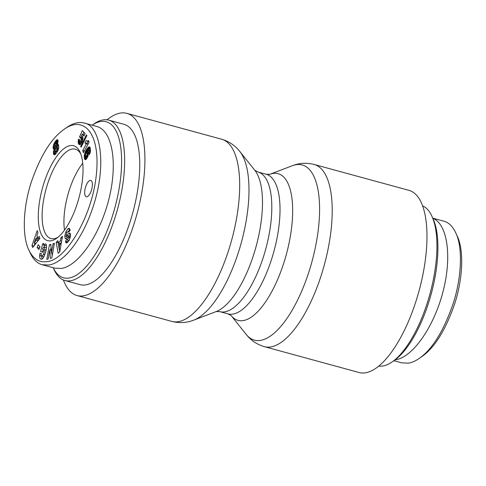 <?xml version="1.0" encoding="UTF-8"?>
<svg xmlns="http://www.w3.org/2000/svg" width="486" height="486" viewBox="0 0 486 486"><rect width="100%" height="100%" fill="white"/><g stroke="black" fill="none" stroke-linecap="round" stroke-linejoin="round"><path stroke-width="0.73" d="M63.429 279.997A94.436 36.274 -74.7 0 0 77.104 295.561A94.436 36.274 -74.7 0 0 136.961 214.01A94.436 36.274 -74.7 0 0 126.822 113.353A94.436 36.274 -74.7 0 0 107.139 119.817M314.126 164.462A94.436 36.274 -74.7 0 1 324.259 265.119A94.436 36.274 -74.7 0 1 264.402 346.676L359.166 372.537A94.436 36.274 -74.7 0 0 419.023 290.98A94.436 36.274 -74.7 0 0 408.89 190.324L314.126 164.462C306.551 162.567 299.236 163.004 292.195 165.775A90.785 34.87 105.3 0 1 311.927 261.754A90.785 34.87 105.3 0 1 246.177 334.411L231.196 315.614A76.035 29.209 -74.7 0 0 286.254 254.749A76.035 29.209 -74.7 0 0 269.742 174.353L266.152 174.231A72.384 27.805 105.3 0 1 273.922 251.384A72.384 27.805 105.3 0 1 228.043 313.895L219.842 311.654A72.384 27.805 -74.7 0 0 265.721 249.142A72.384 27.805 -74.7 0 0 257.951 171.995L254.798 170.27M392.056 361.979L394.261 360.448A80.864 31.061 -74.7 0 0 431.118 294.279A80.864 31.061 -74.7 0 0 432.983 218.566L431.854 216.124A83.124 31.93 105.3 0 1 429.946 293.957A83.124 31.93 105.3 0 1 392.056 361.979A83.124 31.93 105.3 0 1 378.855 366.073M422.565 205.894A83.124 31.93 105.3 0 1 431.854 216.124M419.053 358.522L421.812 356.615C434.581 347.776 445.547 330.152 454.714 303.732C463.395 276.977 463.68 248.777 457.101 235.807L455.698 232.758C462.508 246.129 462.247 275.617 453.159 303.616C443.578 331.166 432.212 349.47 419.053 358.522C415.384 361.055 411.855 362.605 408.471 363.157L401.831 362.866L393.897 360.703M443.42 221.057L443.797 221.154C448.681 222.436 452.648 226.306 455.698 232.758M432.85 218.281C447.63 224.149 452.144 257.039 442.953 291.904C433.907 326.792 412.881 357.082 395.877 359.713L395.136 359.822M53.199 267.731L54.134 269.76A83.124 31.93 -74.7 0 0 64.966 280.531A83.124 31.93 -74.7 0 0 120.978 194.728A83.124 31.93 -74.7 0 0 108.736 120.139A83.124 31.93 -74.7 0 0 93.938 123.912L92.097 125.188A80.864 31.061 105.3 0 1 118.037 194.327A80.864 31.061 105.3 0 1 86.502 266.304A80.864 31.061 105.3 0 1 53.205 267.731M108.736 120.139L123.845 124.264A83.124 31.93 105.3 0 1 136.092 198.847A83.124 31.93 105.3 0 1 80.081 284.65L64.966 280.531M64.498 230.121A46 17.666 105.3 0 1 65.95 202.887A46 17.666 105.3 0 1 82.729 163.32M90.177 180.403A8.481 3.256 105.3 0 1 90.754 180.428A8.481 3.256 105.3 0 1 91.666 189.467A8.481 3.256 105.3 0 1 86.289 196.794A8.481 3.256 105.3 0 1 85.196 188.465A8.481 3.256 105.3 0 1 90.177 180.403M58.01 237.241A46.334 17.8 105.3 0 1 51.079 238.596A46.334 17.8 105.3 0 1 44.159 197A46.334 17.8 105.3 0 1 75.476 149.202A46.334 17.8 105.3 0 1 80.755 153.892M40.459 196.508A49.195 18.899 -74.7 0 0 56.607 238.316A49.195 18.899 -74.7 0 0 78.89 198.16A49.195 18.899 -74.7 0 0 80.093 152.252A49.195 18.899 -74.7 0 0 59.833 152.507A49.195 18.899 -74.7 0 0 40.459 196.508M46.869 261.596C39.208 262.829 33.206 258.971 28.844 250.011C22.307 236.931 22.629 208.871 31.274 182.159C40.405 155.824 51.346 138.212 64.097 129.319C82.833 115.632 99.8 131.384 96.653 171.406C93.178 216.513 65.057 260.939 46.869 261.596M56.461 152.987L54.863 154.688L54.086 154.767L53.642 154.208L53.466 151.48L54.207 149.05L53.217 148.491L53.089 146.681L54.414 142.799L56.224 140.333L57.275 139.707L57.913 140.12L58.126 140.995L57.482 144.585L58.478 144.658L58.818 147.155L57.98 150.441L56.461 152.987M42.823 252.295L40.563 251.438L42.877 243.407L43.71 243.723L43.448 245.023L45.362 243.863C48.612 244.343 44.147 260.435 41.103 259.208L40.684 259.05C39.967 258.698 39.609 257.544 39.627 255.593A5.152 1.98 105.3 0 1 40.04 253.242L41.316 253.54A2.09 0.802 -74.7 0 0 41.176 255.369L41.723 256.14L43.491 254.457L44.834 249.84L44.281 247.022L43.297 247.55L42.501 249.014L43.643 249.446L42.823 252.295M49.803 249.859L48.163 258.983L46.808 259.366L49.444 244.725L50.83 244.337L51.376 253.072L53.065 243.711L54.414 243.328L51.783 257.969L50.344 258.37L49.803 249.859L51.2 250.235M60.847 237.891L62.506 236.33L59.778 251.742L58.138 253.279L56.206 242.241L57.895 240.661L58.229 242.879L60.355 240.88L60.847 237.891L62.165 238.249M39.202 236.36L39.907 238.419L32.665 247.514L31.973 245.485L37.228 230.595L37.944 232.691L36.893 235.57L37.793 238.207L39.202 236.36M67.487 242.459L66.157 243.079L65.446 241.244L66.904 239.24L67.214 240.084L69 237.563A1.112 0.425 -74.7 0 0 68.866 236.439A1.112 0.425 -74.7 0 0 68.611 236.536L66.546 238.389A4.18 1.604 105.3 0 1 65.598 238.741A4.18 1.604 105.3 0 1 65.209 238.456L64.79 236.02L65.804 232.004L67.846 228.827L69.225 228.25L70.172 230.212L68.684 232.259L68.35 231.348C67.366 231.688 66.655 232.83 66.224 234.768A1.112 0.425 -74.7 0 0 66.43 235.485A1.112 0.425 -74.7 0 0 66.679 235.388L68.787 233.499A4.18 1.604 105.3 0 1 69.735 233.146A4.18 1.604 105.3 0 1 69.79 233.165L70.324 233.711L70.579 235.661L69.291 240.017L67.487 242.459M88.367 152.039L88.331 154.876L87.583 157.209L86.393 159.086L84.995 159.566L84.436 158.491L84.272 155.386L85.445 151.395L87.802 147.859L89.369 146.857L90.311 148.03L90.39 151.905L89.436 154.669L88.926 152.209L89.29 149.895L87.62 151.213L88.367 152.039M82.262 136.092L82.893 137.581L82.517 140.746L80.816 144.129L79.406 144.67L78.173 142.787L78.495 139.118L79.759 139.95L79.68 142.228L80.609 141.584L81.405 138.249L80.931 137.83L80.36 138.218L79.57 136.785L82.377 130.588L85.014 133.407L84.005 136.123L82.213 134.215L81.435 135.952L82.262 136.092M86.089 143.668L84.953 142.866L86.235 140.533L87.359 141.177L88.537 140.533L89.072 142.374L83.373 152.756L82.717 150.508L86.447 143.71L86.089 143.668M86.915 135.558L81.192 147.137L80.627 146.535L86.344 134.944L86.915 135.558M39.961 246.706L38.898 249.5L37.143 247.483L38.212 244.689L39.961 246.706M28.844 250.011L30.253 253.06C33.321 259.518 37.307 263.412 42.197 264.73L48.831 265.016C63.162 263.06 82.334 240.485 93.525 205.481C107.285 162.968 99.903 125.2 84.157 123.025C78.914 121.64 73.149 123.098 66.855 127.405L64.097 129.319M42.197 264.73L54.784 268.163L61.424 268.448C78.756 265.781 100.207 234.343 108.979 198.762C117.928 163.187 112.424 130.57 96.787 126.463M39.755 246.469L39.366 248.273M37.143 247.483L39.159 248.03M80.627 146.535L81.387 146.742M85.773 143.564L86.18 143.674M86.447 143.71L88.094 144.154M82.717 150.508L84.357 150.958M88.106 140.897L88.689 141.055M87.729 141.092L88.78 141.377M87.359 141.177L88.841 141.584M87.14 141.159L88.853 141.626M88.069 141.414L86.97 143.413L87.644 144.032M84.953 142.866L86.97 143.413M85.129 143.06L87.14 143.607M85.415 143.327L87.425 143.88M85.67 143.516L86.326 143.692M81.435 135.952L82.365 136.208M82.213 134.215L84.43 134.98M83.902 132.216L82.912 134.403M82.122 136.141L81.581 137.331L82.025 138.127M79.57 136.785L81.581 137.331M80.931 137.83L82.918 138.37M81.247 137.933L82.918 138.389M81.405 138.249L82.899 138.656M81.466 138.875L82.839 139.251M81.454 138.978L82.827 139.348M81.32 139.719L82.687 140.09M81.016 140.654L82.42 141.037M80.968 140.782L82.377 141.165M80.609 141.584L82.067 141.985M80.269 142.094L81.83 142.519M79.996 142.295L79.68 142.228M78.301 139.986L79.661 140.363M78.167 140.776L79.516 141.14M78.112 141.383L79.534 141.772M80.123 142.349L80.573 144.354M78.106 142.143L80.123 142.696L78.106 142.161M78.173 142.787L80.19 143.334M78.331 143.346L80.348 143.892M78.428 143.589L80.445 144.135M78.647 143.959L80.463 144.457M78.92 144.306L80.141 144.64M79.09 144.476L79.947 144.707M85.676 156.699L87.17 154.657L86.988 152.659L85.809 153.953L85.329 156.134L85.676 156.699L87.583 157.215M86.01 156.541L87.674 156.996M86.441 156.061L87.887 156.456M86.459 156.036L87.899 156.425M86.879 155.344L88.136 155.69M87.17 154.657L88.306 154.967M87.188 154.584L88.324 154.894M87.352 153.758L88.458 154.056M87.346 153.266L88.482 153.576M87.194 152.774L88.488 153.126M86.988 152.659L88.488 153.066M89.29 149.895L90.542 150.235M89.448 150.344L90.536 150.636M89.454 150.381L90.536 150.678M89.375 151.17L90.457 151.462M89.29 151.432L90.414 151.735M88.926 152.209L90.232 152.568M89.23 146.863L89.716 146.997M88.92 146.942L89.959 147.222M88.586 147.137L90.147 147.562M90.281 147.944L88.361 150.35M88.215 147.44L90.226 147.993M87.802 147.859L89.813 148.406M87.352 148.388L89.369 148.935M86.873 149.02L88.883 149.573M86.587 149.427L88.604 149.98M86.162 150.095L88.118 150.624M85.779 150.739L87.796 151.286L87.128 152.695M85.445 151.395L87.462 151.942M85.159 152.033L87.176 152.58M85.026 152.361L86.642 152.804M84.728 153.218L86.034 153.576M84.503 154.032L85.651 154.348M84.345 154.821L85.427 155.113M84.272 155.386L85.329 155.672M84.236 156.121L85.439 156.449M86.253 156.85L86.447 159.013M84.242 156.869L86.259 157.415M84.303 157.646L86.314 158.193M84.327 157.835L86.344 158.381M84.436 158.491L86.435 159.037M84.594 159.001L86.046 159.396M84.789 159.365L85.694 159.615M84.995 159.566L85.39 159.675M65.482 241.633L67.518 242.429M70.488 234.331L68.696 235.941A1.112 0.425 105.3 0 1 68.441 236.032L66.43 235.485M67.846 228.827L69.863 229.374L68.429 231.366M65.804 232.004L67.129 232.363M64.79 236.02L66.801 236.567L66.91 238.061M66.916 235.619L66.801 236.567M65.088 238.262L66.284 238.59M68.459 240.418L67.499 242.186M65.446 241.244L67.457 241.791M36.353 240.114L35.806 238.529L34.184 242.97L36.353 240.114L38.163 240.606M34.184 242.97L35.909 243.437M38.291 240.449L37.823 239.076L35.806 238.529M37.793 238.207L39.664 238.717M37.282 236.706L36.565 238.735M34.992 243.188L34.099 245.716M31.973 245.485L33.874 246.001M59.851 243.954L58.575 245.151L59.098 248.571L59.851 243.954L61.096 244.294M59.098 248.571L60.282 248.893M60.355 240.88L61.637 241.232M61.449 242.295L60.246 243.425L58.229 242.879L58.63 245.102M56.206 242.241L58.217 242.793M59.237 248.607L59.784 251.705M51.996 253.242L52.16 255.855M53.065 243.711L54.286 244.045M51.376 253.072L52.603 253.406M49.444 244.725L50.878 245.12M51.036 247.623L50.593 250.071M40.563 251.438L42.877 252.1M44.275 247.022L46.462 247.66M44.834 249.84L46.146 250.199M43.491 254.457L44.791 254.816M43.892 256.711L41.723 256.14M40.04 253.242L41.304 253.589M39.627 255.593L41.638 256.146L42.088 258.959M40.684 259.05L41.359 259.232M43.448 245.023L45.465 245.576L46.182 244.816M44.505 245.315L44.007 247.022M43.345 249.33L42.58 251.985M55.641 151.413L56.273 151.067L56.813 149.816L56.57 147.355L55.55 148.443L55.246 150.569L55.641 151.413L57.227 151.845M56.036 151.316L57.336 151.668M56.273 151.067L57.488 151.401M56.491 150.696L57.7 151.025M56.813 149.816L58.089 150.162M56.947 149.074L58.356 149.457M56.959 148.236L58.575 148.68M56.838 147.665L58.684 148.169M58.709 148.042L56.57 147.355M55.155 146.286L56.273 144.767L56.206 143.018L55.677 143.097L54.894 144.804L55.155 146.286L57.305 146.827L58.356 144.828M55.289 146.28L57.305 146.827M55.75 145.891L57.767 146.438M56.169 145.077L58.186 145.624M56.273 144.767L58.29 145.314M56.394 143.886L57.609 144.214M56.382 143.577L57.7 143.935M56.206 143.018L57.84 143.461M56.072 142.927L57.852 143.413M57.634 144.506L58.514 144.743M57.482 144.585L58.575 144.889M57.275 139.707L57.652 139.81M57.02 139.749L57.773 139.956M56.649 139.968L57.974 140.326M56.224 140.333L58.101 140.849M58.126 141.007L56.595 143.066M55.75 140.849L57.761 141.396M55.301 141.42L57.318 141.973M54.863 142.052L56.88 142.598M54.414 142.799L55.647 143.133M54.025 143.54L55.204 143.862M53.703 144.263L54.942 144.603M53.503 144.84L54.882 145.217M55.264 146.316L55.343 149.226M53.241 145.794L55.252 146.347M53.089 146.681L55.106 147.234M53.065 147.489L55.076 148.036M53.083 147.853L55.1 148.4M53.217 148.491L55.234 149.038M53.466 148.904L54.037 149.062M53.484 148.923L54.001 149.062M54.207 149.05L55.319 149.354M54.074 149.354L55.264 149.682M53.739 150.259L55.276 150.678M55.611 151.383L55.495 154.153L53.478 153.606M53.521 151.134L55.538 151.687M53.466 151.48L55.477 152.033M53.387 152.349L55.404 152.902M53.417 153.181L55.428 153.734M53.642 154.208L55.021 154.584M53.885 154.615L54.56 154.797M239.817 151.48L254.804 170.288A76.035 29.209 105.3 0 1 256.092 246.517A76.035 29.209 105.3 0 1 216.264 311.532L193.799 320.116A90.785 34.87 -74.7 0 0 241.348 242.496A90.785 34.87 -74.7 0 0 239.817 151.48C235.157 145.521 229.082 141.432 221.592 139.215A94.436 36.274 105.3 0 1 231.725 239.865A94.436 36.274 105.3 0 1 171.868 321.422L77.104 295.561M68.787 233.499L70.397 233.936M66.679 235.388L68.696 235.941M68.635 231.816L68.945 231.901M65.209 238.456L66.078 238.693M69 237.563L70.191 237.891M193.799 320.116C186.752 322.88 179.443 323.318 171.868 321.422M221.592 139.215L126.822 113.353M219.842 311.654L216.246 311.538M266.152 174.231L257.951 171.995M231.184 315.602L228.043 313.895M269.742 174.353L292.195 165.775M264.402 346.676C256.912 344.459 250.837 340.37 246.177 334.411M432.795 218.159L443.797 221.16M96.75 126.457L84.157 123.019M69.182 231.573L68.362 231.348M68.866 236.439L70.446 236.87M69.219 240.631L67.208 240.078"/></g></svg>
